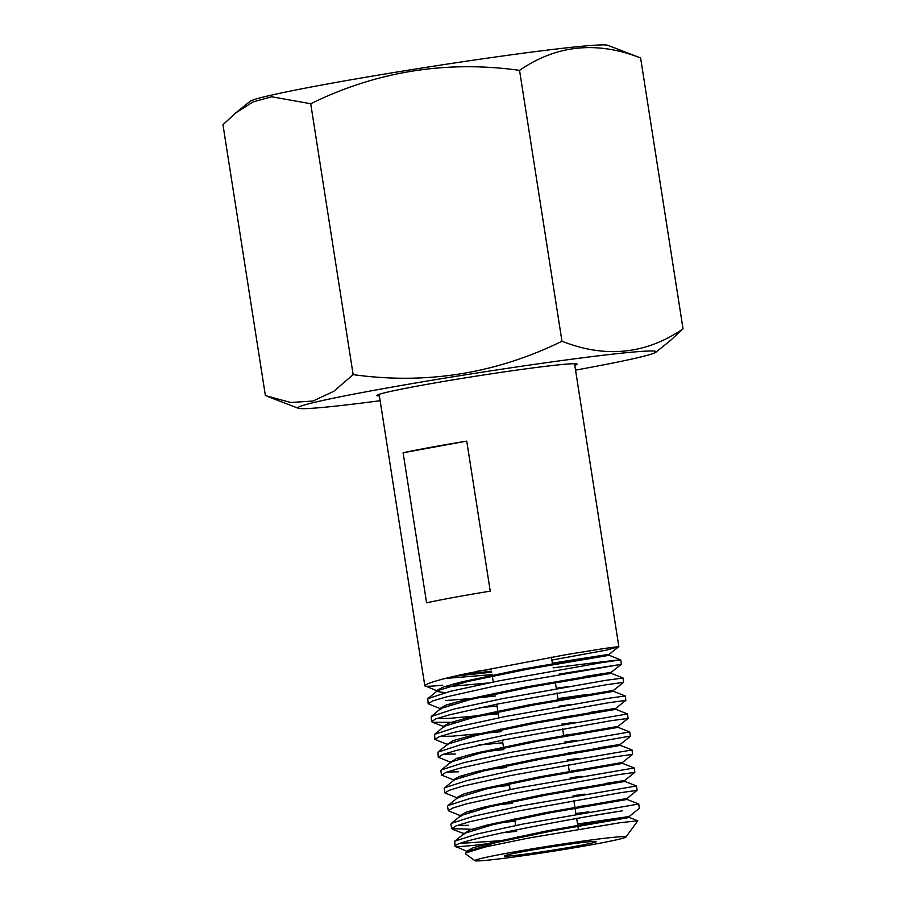 <?xml version="1.0" encoding="UTF-8"?>
<svg xmlns="http://www.w3.org/2000/svg" width="906" height="906" viewBox="0 0 906 906"><rect width="100%" height="100%" fill="white"/><g stroke="black" fill="none" stroke-linecap="round" stroke-linejoin="round"><path stroke-width="1.36" d="M593.045 815.627L622.501 810.791C579.013 817.303 459.002 839.568 455.503 845.694A93.828 3.488 171.1 0 0 455.027 846.159A93.828 3.488 171.1 0 0 455.106 846.272L467.802 851.697M505.661 840.372L460.169 843.395M455.027 846.159L454.744 841.187L476.613 834.132L523.362 823.962L638.775 804.018L627.099 799.454L626.952 798.492L637.077 790.36L620.146 792.761L515.842 811.436L469.104 821.889L455.99 825.898L451.72 828.639L474.642 829.398M455.65 846.442A93.828 3.488 171.1 0 0 472.026 845.513A93.828 3.488 171.1 0 0 495.231 842.761M468.334 825.287L456.851 825.57M451.72 828.639L450.894 824.234L451.437 823.328L473.589 816.238L520.542 806L636.51 785.978L637.077 790.36M460.576 816.306L460.418 815.343L466.499 812.048L484.178 807.11L542.06 794.845L624.721 780.462L634.823 772.376L617.79 774.743L512.909 793.543L465.854 804.018L452.66 808.084L448.357 810.779L461.188 815.989M448.357 810.779L447.53 806.431L448.096 805.502L470.44 798.379L517.722 788.039L634.279 767.971L622.626 763.407L622.479 762.444L632.581 754.392L615.434 756.737L509.931 775.672L462.581 786.159L449.319 790.259L444.982 792.931L457.881 798.141L457.088 797.484L463.125 794.188L480.984 789.228L539.195 776.895L622.49 762.444M444.982 792.931L444.178 788.628L444.733 787.699L467.213 780.519L514.767 770.1L632.014 749.942L632.581 754.392M453.917 780.621L453.759 779.647L459.75 776.351L477.756 771.346L536.397 758.945L620.259 744.415L630.338 736.408L625.899 736.85L506.941 757.767L459.331 768.311L445.979 772.422L441.618 775.072L454.552 780.304M458.549 771.81L447.032 772.037M441.618 775.072L440.814 770.813L441.358 769.93L463.815 762.671L511.63 752.229L629.772 731.946L618.164 727.359L618.017 726.397L628.085 718.413L610.735 720.746L503.985 739.84L456.092 750.474L442.649 754.551L438.255 757.223L451.211 762.478M455.299 754.007L443.646 754.188M438.255 757.223L437.96 752.15L460.463 744.811L508.628 734.347L627.53 713.962L615.887 709.341L560.927 717.461M447.394 744.404L453.011 740.666L471.109 735.627L530.882 723.011L615.74 708.379L625.831 700.395L608.39 702.762L500.973 721.901L452.819 732.648L439.297 736.68L434.891 739.398L447.881 744.653M501.063 731.708L452.049 736.204L440.169 736.374M434.891 739.398L434.574 734.347L457.088 726.963L505.48 716.51L607.813 698.379L625.287 695.989L613.588 691.335L613.441 690.372L623.577 682.354L606.046 684.789L498.017 703.951L449.58 714.8L435.956 718.82L431.528 721.572L432.4 722.275L454.325 722.342M498.266 713.849L448.787 718.401L436.647 718.571M431.528 721.572L431.188 716.533L453.68 709.138L502.4 698.662L605.468 680.372L623.045 678.028L611.267 673.317L611.131 672.354L583.226 676.725M559.364 674.041L621.312 664.336L495.027 686.023L446.318 696.929L432.626 700.95L428.164 703.769L441.075 708.956M428.164 703.769L427.791 698.696L450.373 691.312L499.387 680.78L603.113 662.377L620.78 659.919L609.217 655.287L552.49 664.121M467.224 852.059L467.077 851.085L473.045 847.812L490.293 842.954L547.586 830.768L629.183 816.51L639.319 808.356L638.775 804.018M588.855 811.81L575.899 813.577M515.072 821.221L494.348 823.328M467.156 811.821L471.12 811.595M584.472 794.143L573.102 795.706M512.275 803.316L490.712 805.547M581.165 776.306L570.304 777.824M509.466 785.4L487.1 787.767M460.293 776.159L464.37 775.91M578.447 758.39L567.496 759.93M506.658 767.484L483.555 769.964M456.092 758.356L461.041 758.039M576.307 740.372L564.698 742.025M503.861 749.59L480.033 752.15M574.291 722.331L561.89 724.098M571.697 704.392L559.081 706.182M446.296 704.777L450.95 704.506M567.62 686.68L556.273 688.277M495.469 695.989L477.632 697.847M469.908 698.605L445.526 700.576M447.53 686.68L488.628 682.943M461.211 683.033A98.89 3.681 -8.9 0 1 453.612 683.962M603.113 662.377C632.184 658.379 624.585 659.092 580.327 664.506A98.89 3.681 -8.9 0 1 578.9 664.766M612.094 837.461A76.466 2.843 171.1 0 0 525.978 849.873A76.466 2.843 171.1 0 0 474.925 860.7A76.466 2.843 171.1 0 0 488.719 860.077A76.466 2.843 171.1 0 0 572.15 848.129A76.466 2.843 171.1 0 0 625.91 837.053A76.466 2.843 171.1 0 0 612.094 837.461M474.925 860.7L465.435 853.792L465.571 852.999L485.31 846.951L528.538 838.061L620.61 822.637L637.779 820.813L625.91 837.053M512.83 855.66A46.568 1.733 171.1 0 0 565.276 848.107A46.568 1.733 171.1 0 0 596.363 841.515A46.568 1.733 171.1 0 0 587.971 841.889A46.568 1.733 171.1 0 0 537.156 849.16A46.568 1.733 171.1 0 0 504.416 855.91A46.568 1.733 171.1 0 0 512.83 855.66M580.327 664.506L553.079 667.847M551.856 660.055L606.907 650.044L618.843 646.601L604.608 648.436L566.307 654.63L465.673 673.724C440.033 679.307 426.409 683.305 424.823 685.717L437.655 691.097L436.896 690.474L443.181 687.054L461.743 681.901L523.362 668.968L609.07 654.325L552.343 663.158M466.749 441.12A98.89 3.681 171.1 0 0 430.237 447.428A98.89 3.681 171.1 0 0 403.102 452.785L426.59 602.807A98.89 3.681 171.1 0 1 453.736 597.45A98.89 3.681 171.1 0 1 490.248 591.142L466.749 441.12L403.102 452.785M442.717 685.174A98.89 3.681 -8.9 0 1 424.801 685.887M424.789 685.853L423.351 676.114M477.315 671.187L491.279 669.274M492.128 674.63L445.627 678.424M455.503 845.694L456.273 847.121M465.571 852.999L467.734 851.255L495.707 842.648L552.456 830.836L629.33 817.484L629.183 816.51L577.53 824.018M614.109 819.862L581.697 824.449M454.744 841.187L464.382 833.384L492.638 824.732L549.67 812.875L627.099 799.454M610.304 802.093L578.232 806.623M451.437 823.328L461.063 815.502L489.693 806.793L546.964 794.902L624.868 781.436L624.721 780.462M606.363 784.336L574.789 788.786M448.096 805.502L457.757 797.631L486.635 788.877L544.212 776.94L622.626 763.407M602.49 766.567L571.346 770.949M444.733 787.699L454.416 779.783L483.51 770.972L541.482 758.968L620.406 745.389L567.937 753.113M441.358 769.93L451.097 761.946L480.282 753.09L538.844 740.983L618.164 727.359M594.755 731.029L563.657 735.389M502.796 742.784L478.674 745.072M437.96 752.15L447.757 744.109L477.009 735.219L536.058 723.022L615.887 709.341L615.74 708.379L590.769 712.286M434.574 734.347L444.393 726.272L473.645 717.371L533.136 705.095L613.588 691.335M431.188 716.533L440.962 708.458L470.305 699.523L530.146 687.167L611.267 673.317M444.948 692.728L437.054 691.437L437.541 690.632L467.383 681.561L528.243 669.047L609.217 655.287L609.081 654.313L618.753 646.737M491.732 672.173L454.925 676.182M516.658 831.346L502.966 832.682M464.065 833.633L469.795 829.919L487.258 825.026L544.868 812.795L626.952 798.492M624.71 780.462L606.205 783.362M620.406 745.389L620.259 744.415L598.368 747.846M450.735 762.24L456.364 758.503L474.45 753.486L533.691 740.972L618.017 726.397M432.4 722.275L444.506 726.805L443.714 726.159L449.67 722.818L467.779 717.767L527.983 705.072L613.453 690.361M587.043 694.494L557.892 698.583M497.032 706.012L479.444 707.756M440.463 709.285L440.305 708.322L446.352 704.959L464.54 699.885L525.118 687.122L611.131 672.354L621.312 664.336M491.584 671.21L462.241 674.494M423.578 676.884L423.521 675.593M379.388 395.945A101.347 3.771 -8.9 0 1 376.839 395.503A101.347 3.771 -8.9 0 1 419.161 385.752A101.347 3.771 -8.9 0 1 522.739 369.274A101.347 3.771 -8.9 0 1 577.088 364.144A101.347 3.771 -8.9 0 1 574.8 365.345M380.135 400.712A181.37 6.75 -8.9 0 1 298.221 408.255A181.37 6.75 -8.9 0 1 373.521 390.429A181.37 6.75 -8.9 0 1 563.974 360.248A181.37 6.75 -8.9 0 1 655.842 352.253A181.37 6.75 -8.9 0 1 580.418 369.229A181.37 6.75 -8.9 0 1 575.548 370.112M655.842 352.253L670.225 340.679L683.033 328.833C645.887 354.269 605.525 358.402 561.969 341.245C495.865 373.634 426.262 384.767 353.147 374.631L333.838 391.29L313 401.03L290.713 402.479L265.39 395.605L222.967 124.722L235.775 112.876L253.08 101.936L271.63 96.772L310.724 103.737C376.828 71.348 446.432 60.215 519.546 70.351C556.443 44.949 596.794 40.815 640.61 57.95L607.779 45.3A181.37 6.75 -8.9 0 0 505.763 55.56A181.37 6.75 -8.9 0 0 325.582 84.326A181.37 6.75 -8.9 0 0 250.158 101.302L235.775 112.876M519.546 70.351L561.969 341.245M640.61 57.95L683.033 328.833M310.724 103.737L353.147 374.631M634.823 772.376L634.279 767.971M630.327 736.408L629.772 731.946M628.085 718.413L627.53 713.962M625.831 700.395L625.287 695.989M623.577 682.354L623.045 678.028M621.323 664.313L620.78 659.919M517.688 837.744L517.519 836.816M515.74 825.479L514.71 818.843M512.049 801.844L511.89 800.881M510.112 789.534L509.081 782.92M506.42 765.921L506.261 764.958M503.453 746.997L502.388 740.157M500.792 729.998L500.644 729.036M498.889 717.858L497.983 712.037M497.824 711.074L496.748 704.2M495.163 694.075L495.016 693.113M493.272 682.003L492.354 676.114M618.843 646.601L574.54 363.714M423.238 675.933L379.138 394.314M578.198 828.288L576.68 818.526M575.967 814.03L575.05 808.186M574.902 807.212L573.872 800.598M572.241 790.236L572.094 789.262M569.432 772.286L568.243 764.687M563.657 735.423L562.615 728.764M561.007 718.447L560.848 717.473M558.039 699.523L556.997 692.886M556.329 688.617L555.378 682.546M552.569 664.585L551.414 657.19M427.791 698.696L437.541 690.632M632.014 749.942L620.406 745.378M636.51 785.978L624.857 781.436M637.733 820.745L629.33 817.484M464.484 833.837L452.411 829.217M463.883 834.177L463.736 833.214M457.247 798.458L457.088 797.484M450.576 762.784L450.418 761.821M447.247 744.958L447.088 743.996M443.872 727.122L443.714 726.159M437.054 691.437L436.896 690.474M298.221 408.255L267.768 396.545"/></g></svg>

